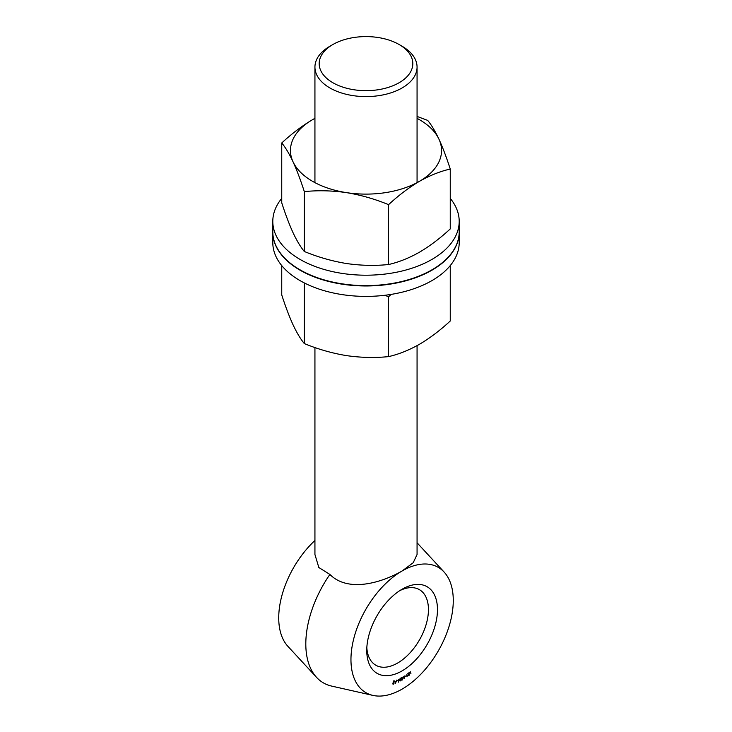 <?xml version="1.0" encoding="UTF-8"?>
<svg xmlns="http://www.w3.org/2000/svg" width="732" height="732" viewBox="0 0 732 732"><rect width="100%" height="100%" fill="white"/><g stroke="black" fill="none" stroke-linecap="round" stroke-linejoin="round"><path stroke-width="1.1" d="M397.019 680.879L397.897 680.486L397.019 680.879M398.666 679.836L399.8 679.278L398.29 682.206L398.446 679.708M402.115 589.205A50.005 28.868 -60 0 1 437.471 609.619A50.005 28.868 -60 0 1 402.115 670.869A50.005 28.868 -60 0 1 366.75 650.455A50.005 28.868 -60 0 1 402.115 589.205L402.115 589.205M417.066 345.632L417.066 554.508L413.214 562.734L402.115 570.96A72.349 41.77 120 0 0 353.3 640.546A72.349 41.77 120 0 0 372.899 695.4A72.349 41.77 120 0 0 438.285 650.922A72.349 41.77 120 0 0 444.114 572.058A72.349 41.77 120 0 0 402.115 570.96C383.175 582.004 348.633 593.35 329.885 574.437A85.113 49.145 120 0 0 316.59 677.402A85.113 49.145 120 0 0 331.633 686.085L372.899 695.4M410.936 673.705L410.268 671.72M408.145 675.087L408.959 675.343L409.636 674.154L408.987 675.59L408.145 675.398L408.959 673.019L407.834 673.605L409.435 672.388L408.374 675.224L408.959 675.343M408.749 675.462L408.145 675.398M407.129 676.606L406.882 674.291L406.864 676.45M404.961 676.551L405.848 675.956L404.961 676.551M404.192 678.079L404.375 675.993L404.339 678.756L403.277 677.155L402.335 679.982L401.932 677.484L402.444 679.131L403.231 676.688L404.192 678.079L403.195 676.798M400.056 680.266L400.761 680.678L401.557 679.58L400.743 680.952L400.029 680.513L401.136 678.189L400.047 678.509L401.667 677.64L400.258 680.385L400.761 680.678M400.495 680.742L400.029 680.513M396.909 680.001L395.372 683.395L394.649 680.897L395.143 681.62L396.158 681.217L396.909 680.001M393.944 682.929L393.029 682.133L393.834 681.108L394.438 681.501L393.294 682.041L393.999 683.34L393.322 684.228L392.782 683.953L393.752 683.441L393.331 682.306M394.219 681.721L393.569 681.254M393.651 682.755L393.322 684.228L392.782 683.953M314.934 347.544L314.934 554.508L318.832 567.51L329.885 574.437M314.934 540.481A72.349 41.77 120 0 0 287.886 646.319L316.59 677.402M366.833 647.71A43.618 25.19 120 0 0 375.791 665.214A43.618 25.19 120 0 0 419.409 640.024A43.618 25.19 120 0 0 419.409 589.653A43.618 25.19 120 0 0 399.782 590.642M332.895 82.743A46.811 27.029 0 0 0 399.105 82.743A46.811 27.029 0 0 0 399.105 44.515A46.811 27.029 0 0 0 332.895 44.515A46.811 27.029 0 0 0 332.895 82.743M399.105 44.515L402.115 46.253A51.066 29.481 180 0 1 417.066 67.106A51.066 29.481 180 0 1 385.544 94.346A51.066 29.481 180 0 1 329.885 87.95A51.066 29.481 180 0 1 314.934 67.106A51.066 29.481 180 0 1 329.885 46.253L332.895 44.515M408.685 675.416L407.843 675.224M408.072 675.05L408.657 675.169L408.072 675.05M400.441 680.778L399.727 680.339M399.956 680.211L400.459 680.504L399.956 680.211M399.352 679.763L398.647 680.11L398.574 681.3L399.105 679.625M394.676 680.888L395.143 681.62M395.124 681.602L395.481 682.764L396.021 681.538L395.216 681.858L395.481 682.764M393.532 680.934L394.136 681.327M393.02 684.054L392.489 683.779M272.798 231.989A93.202 53.811 0 0 0 272.798 232.163A93.202 53.811 0 0 0 300.093 270.209A93.202 53.811 0 0 0 401.667 281.875A93.202 53.811 0 0 0 459.202 232.163A93.202 53.811 0 0 0 459.202 231.989M272.798 232.163L272.798 242.585A93.202 53.811 0 0 0 300.093 280.64A93.202 53.811 0 0 0 401.667 292.297A93.202 53.811 0 0 0 459.202 242.585L459.202 232.163M305.647 283.595L304.32 283.705L304.32 343.573C318.072 349.228 332.118 353.245 346.446 355.606C360.812 357.673 374.857 358.012 388.573 356.612C398.565 354.352 408.84 350.262 419.418 344.315C429.858 338.147 440.142 330.37 450.253 321L450.253 265.588M391.181 294.392L388.573 296.744L384.849 295.289M281.747 265.588L281.747 294.932C285.434 306.397 289.195 316.343 293.029 324.761C296.881 332.904 300.642 339.181 304.32 343.573M388.573 356.612L388.573 296.744M281.747 198.381A93.202 53.811 0 0 0 272.798 221.393A93.202 53.811 0 0 0 300.093 259.439A93.202 53.811 0 0 0 401.667 271.105A93.202 53.811 0 0 0 459.202 221.393A93.202 53.811 0 0 0 450.253 198.381M272.798 221.393L272.798 231.815A93.202 53.811 0 0 0 300.093 269.861A93.202 53.811 0 0 0 401.667 281.527A93.202 53.811 0 0 0 459.202 231.815L459.202 221.393M417.066 116.434L427.68 120.396C431.368 124.815 435.128 131.083 438.971 139.217C442.814 147.654 446.575 157.6 450.253 169.046C440.271 171.297 429.995 175.396 419.418 181.344C408.968 187.511 398.693 195.279 388.573 204.658C374.821 198.994 360.775 194.987 346.446 192.626C332.081 190.558 318.045 190.219 304.32 191.619C300.632 180.154 296.872 170.208 293.029 161.79C289.186 153.647 285.425 147.37 281.747 142.978C291.858 133.599 302.142 125.831 312.582 119.664L314.934 118.346A75.542 43.609 0 0 0 312.582 119.664A75.542 43.609 0 0 0 293.029 161.79A75.542 43.609 0 0 0 346.446 192.626A75.542 43.609 0 0 0 419.418 181.344A75.542 43.609 0 0 0 438.971 139.217A75.542 43.609 0 0 0 417.066 118.364M281.747 142.978L281.747 202.846C285.434 214.311 289.195 224.257 293.029 232.675C296.881 240.819 300.642 247.096 304.32 251.488C318.072 257.142 332.118 261.159 346.446 263.52C360.812 265.588 374.857 265.926 388.573 264.527C398.693 262.221 408.968 258.122 419.418 252.229C429.995 245.961 440.271 238.193 450.253 228.915L450.253 169.046M304.32 251.488L304.32 191.619M388.573 264.527L388.573 204.658M444.114 572.058L417.066 542.778M417.066 182.634L417.066 67.106M314.934 182.634L314.934 67.106"/></g></svg>
